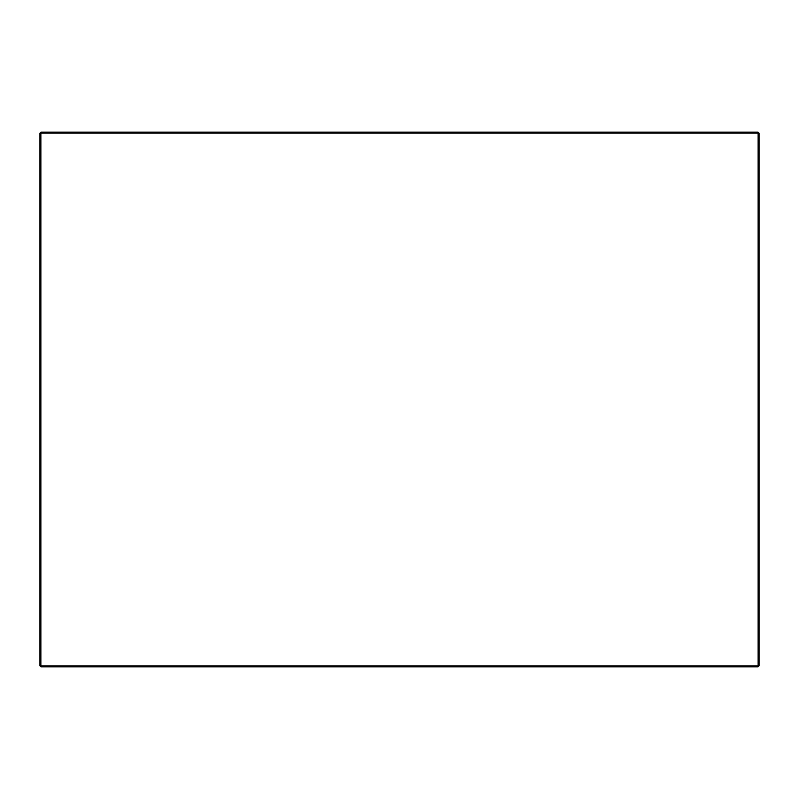 <?xml version="1.0" encoding="UTF-8"?>
<svg xmlns="http://www.w3.org/2000/svg" width="799" height="799" viewBox="0 0 799 799"><rect width="100%" height="100%" fill="white"/><g stroke="black" fill="none" stroke-linecap="round" stroke-linejoin="round"><path stroke-width="1.2" d="M759.05 133.063L758.131 133.063L758.131 132.145L40.869 132.145L40.869 133.063L39.95 133.063L39.95 665.937L758.131 665.937L758.131 133.063L40.869 133.063L40.869 666.855L758.131 666.855L758.131 665.937L759.05 665.937L759.05 133.063"/></g></svg>
